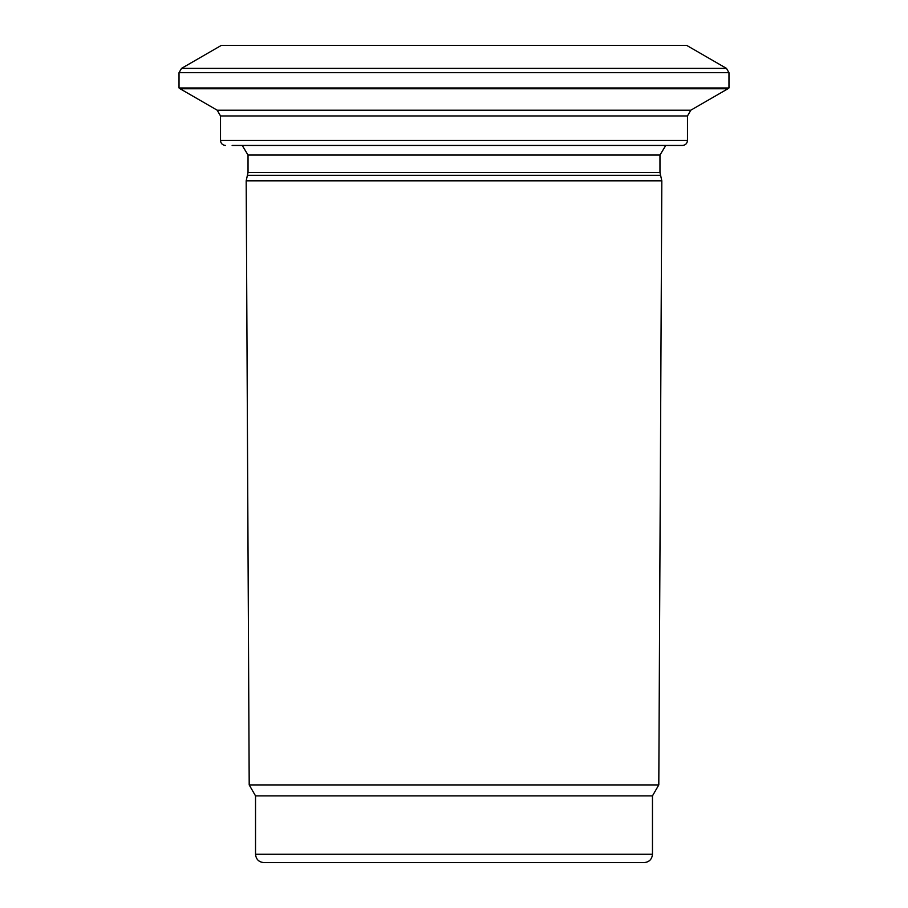<?xml version="1.0" encoding="UTF-8"?>
<svg xmlns="http://www.w3.org/2000/svg" width="908" height="908" viewBox="0 0 908 908"><rect width="100%" height="100%" fill="white"/><g stroke="black" fill="none" stroke-linecap="round" stroke-linejoin="round"><path stroke-width="1.36" d="M644.124 862.6L263.876 862.6C258.814 862.101 256.033 859.331 255.534 854.258L652.466 854.258C651.967 859.331 649.186 862.101 644.124 862.6M255.534 854.258L255.534 795.885L652.466 795.885L652.466 854.258M652.466 795.885L658.799 784.921L249.201 784.921L246.181 180.828L661.819 180.828L659.968 172.497L248.032 172.497L246.181 180.828M665.757 145.462L659.968 155.052L659.968 172.497M690.818 110.186L727.932 88.757L180.068 88.757L217.182 110.186L690.818 110.186L687.481 115.963L687.481 140.468C687.186 143.498 685.517 145.167 682.487 145.462L232.142 145.462M180.068 88.757L179.024 87.963L728.976 87.963L727.932 88.757M726.468 68.372L686.686 45.4L221.314 45.4L181.532 68.372L726.468 68.372L728.976 72.697L728.976 87.963M658.799 784.921L661.819 180.828M660.332 175.301L247.668 175.301M659.968 155.052L248.032 155.052L248.032 172.497M687.481 140.468L220.519 140.468C220.78 143.475 222.449 145.144 225.513 145.462M687.481 115.963L220.519 115.963L220.519 140.468M728.976 72.697L179.024 72.697L181.532 68.372M255.534 795.885L249.201 784.921M248.032 155.052L242.243 145.462M217.182 110.186L220.519 115.963M179.024 72.697L179.024 87.963"/></g></svg>
